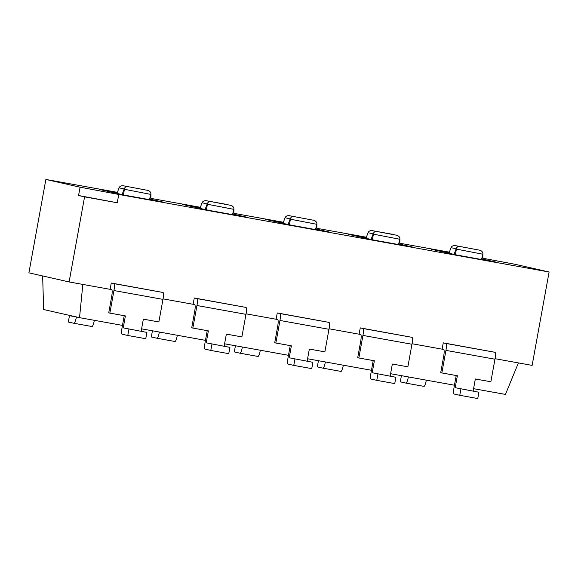 <?xml version="1.0" encoding="UTF-8"?>
<svg xmlns="http://www.w3.org/2000/svg" width="578" height="578" viewBox="0 0 578 578"><rect width="100%" height="100%" fill="white"/><g stroke="black" fill="none" stroke-linecap="round" stroke-linejoin="round"><path stroke-width="0.87" d="M192.705 206.057L197.105 206.852L192.698 206.1M364.935 237.19L356.792 235.6L365.108 237.204M134.826 197.134L141.494 198.413L134.703 197.098M161.262 201.975L151.089 200.053L161.537 202.004M491.871 261.552L481.842 259.703L492.138 261.581M482.818 258.243L514.89 264.254L549.1 272L532.128 365.383L495.05 358.7M449.388 252.174L399.824 243.244M366.394 237.218L316.823 228.288M283.393 222.263L233.83 213.325M200.4 207.307L150.829 198.37M117.399 192.344L45.872 179.455L80.082 187.2L118.757 194.446L549.1 272M449.279 252.485L431.434 249.27L457.299 255.129L495.527 262.015L482.803 259.132M366.286 237.529L348.433 234.314L374.298 240.173L412.533 247.059L399.803 244.176M283.285 222.573L265.439 219.358L291.305 225.21L329.532 232.103L316.809 229.22M200.291 207.618L182.438 204.402L208.304 210.255L246.539 217.147L233.808 214.265M117.291 192.662L99.445 189.44L125.31 195.299L163.538 202.192L150.815 199.309M477.934 259.038L469.083 257.333L477.934 259.038M145.353 198.991L150.446 200.053L145.345 199.034M445.703 251.748L442.17 250.982L445.703 251.748M273.726 220.673L281.219 222.082L273.589 220.63M275.554 221.063L276.031 221.164M123.208 327.871L146.913 332.401L123.208 327.871L125.383 315.906L109.856 313.11L113.96 290.546A6.755 1.228 -79.8 0 0 113.967 283.632L162.982 292.468A6.755 1.228 100.2 0 1 162.974 299.382L158.871 321.946L143.351 319.143L141.177 331.107M128.937 329.164L127.789 335.478L122.117 334.192A6.755 1.228 -79.8 0 1 122.124 327.278L124.234 315.704M113.967 283.632L111.265 283.025L110.116 289.332L111.677 289.686A6.755 1.228 100.2 0 1 111.67 296.601L108.722 312.85L109.856 313.11M127.789 335.478L145.764 338.715L146.913 332.401M111.265 283.025L162.982 292.468M206.201 342.826L229.907 347.364L206.201 342.826L208.376 330.862L192.857 328.066L196.954 305.509A6.755 1.228 -79.8 0 0 196.961 298.588L245.975 307.424A6.755 1.228 100.2 0 1 245.968 314.338L241.871 336.902L226.352 334.106L224.177 346.063M211.938 344.12L210.789 350.434L205.118 349.148A6.755 1.228 -79.8 0 1 205.125 342.234L207.227 330.659M196.961 298.588L194.266 297.981L193.117 304.288L194.678 304.642A6.755 1.228 100.2 0 1 194.67 311.564L191.715 327.805L192.857 328.066M210.789 350.434L228.758 353.671L229.907 347.364M194.266 297.981L245.975 307.424M289.202 357.782L312.908 362.319L289.202 357.782L291.377 345.825L275.851 343.021L279.954 320.465A6.755 1.228 -79.8 0 0 279.962 313.551L328.976 322.38A6.755 1.228 100.2 0 1 328.969 329.294L324.865 351.858L309.346 349.061L307.171 361.019M294.932 359.075L293.783 365.39L288.111 364.104A6.755 1.228 -79.8 0 1 288.119 357.19L290.228 345.615M279.962 313.551L277.259 312.936L276.111 319.251L277.671 319.598A6.755 1.228 100.2 0 1 277.664 326.519L274.716 342.768L275.851 343.021M293.783 365.39L311.759 368.627L312.908 362.319M277.259 312.936L328.976 322.38M372.196 372.738L395.901 377.275L372.196 372.738L374.371 360.78L358.851 357.984L362.948 335.421A6.755 1.228 -79.8 0 0 362.955 328.506L411.97 337.335A6.755 1.228 100.2 0 1 411.962 344.257L407.866 366.813L392.346 364.017L390.172 375.975M377.933 374.038L376.784 380.346L371.112 379.067A6.755 1.228 -79.8 0 1 371.119 372.145L373.222 360.571M362.955 328.506L360.26 327.892L359.111 334.207L360.672 334.561A6.755 1.228 100.2 0 1 360.665 341.475L357.71 357.724L358.851 357.984M376.784 380.346L394.752 383.59L395.901 377.275M360.26 327.892L411.97 337.335M455.197 387.694L478.902 392.231L455.197 387.694L457.371 375.736L441.845 372.94L445.949 350.376A6.755 1.228 -79.8 0 0 445.956 343.462L494.97 352.291A6.755 1.228 100.2 0 1 494.963 359.213L490.859 381.769L475.34 378.973L473.165 390.93M460.926 388.994L459.777 395.301L454.106 394.023A6.755 1.228 -79.8 0 1 454.113 387.101L456.223 375.527M445.956 343.462L443.254 342.848L442.105 349.163L443.666 349.517A6.755 1.228 100.2 0 1 443.658 356.431L440.711 372.68L441.845 372.94M459.777 395.301L477.753 398.545L478.902 392.231M443.254 342.848L494.97 352.291M45.872 179.455L28.9 272.838L69.107 281.941L82.835 284.419L79.533 317.654L43.646 309.533L42.642 275.952M84.569 196.867L117.247 202.755L78.572 195.509L84.569 196.867L69.107 281.941M78.572 195.509L80.082 187.2M110.116 289.332L82.835 284.419M193.117 304.288L163.061 298.877M276.111 319.251L246.062 313.832M359.111 334.207L329.055 328.788M442.105 349.163L412.056 343.744M117.247 202.755L118.757 194.446M518.408 362.912L505.447 394.413L473.577 388.669M454.46 385.223L390.584 373.713M371.459 370.267L307.583 358.757M288.465 355.311L224.589 343.802M205.465 340.355L141.588 328.839M122.471 325.392L79.533 317.654M454.077 254.399L456.165 248.815L451.021 247.651L449.012 253.251M451.021 247.651C451.837 246.055 453.275 245.375 455.327 245.621L479.567 250.173C481.575 250.686 482.681 251.842 482.876 253.626L482.789 259.724M459.293 246.517C457.863 246.416 456.822 247.182 456.165 248.815M481.525 259.493L482.883 253.879M482.5 254.154L456.085 249.053M371.076 239.444L373.171 233.859L368.027 232.696L366.011 238.295M392.614 234.314L372.333 230.665L396.573 235.217C398.582 235.73 399.68 236.886 399.882 238.671L399.788 244.761M288.082 224.481L290.17 218.903L285.026 217.74L283.018 223.339M285.026 217.74C285.843 216.136 287.28 215.464 289.332 215.702L313.572 220.254C315.581 220.774 316.686 221.923 316.889 223.715L316.795 229.806M205.082 209.525L207.177 203.947L202.033 202.777L200.017 208.383M226.619 204.402L206.339 200.747L230.579 205.298C232.587 205.819 233.685 206.967 233.888 208.759L233.801 214.85M122.088 194.569L124.176 188.984L119.032 187.821L117.023 193.42M119.032 187.821C119.848 186.224 121.286 185.545 123.338 185.791L147.578 190.343C149.586 190.863 150.692 192.012 150.894 193.803L150.8 199.894M368.027 232.696C368.843 231.092 370.274 230.42 372.333 230.665L392.635 234.321M376.292 231.561C374.869 231.46 373.829 232.226 373.171 233.859M398.531 244.537L399.889 238.924M399.499 239.198L373.085 234.097M293.299 216.606C291.868 216.497 290.828 217.27 290.17 218.903M315.53 229.582L316.889 223.968M316.506 224.242L290.091 219.141M202.033 202.777C202.849 201.18 204.28 200.501 206.339 200.747L226.641 204.41M210.298 201.643C208.875 201.541 207.834 202.307 207.177 203.947M232.537 214.626L233.895 209.012M233.505 209.287L207.09 204.179M127.304 186.687C125.874 186.586 124.834 187.351 124.176 188.984M149.536 199.663L150.894 194.056M150.511 194.331L124.097 189.223M407.201 376.704L404.593 376.235M401.428 375.664L400.301 381.841L405.973 383.12A6.755 1.228 -79.8 0 0 405.987 383.127A6.755 1.228 -79.8 0 0 408.35 376.914M426.326 380.151A6.755 1.228 100.2 0 1 423.956 386.364A6.755 1.228 100.2 0 1 423.949 386.364L405.994 383.127M324.207 361.749L321.592 361.279M318.427 360.708L317.308 366.878L322.979 368.164A6.755 1.228 -79.8 0 0 322.986 368.164A6.755 1.228 -79.8 0 0 325.356 361.958M241.207 346.793L238.598 346.323M235.434 345.752L234.307 351.923L239.978 353.209A6.755 1.228 -79.8 0 0 239.993 353.209A6.755 1.228 -79.8 0 0 242.363 347.002M158.213 331.837L155.598 331.367M152.433 330.797L151.313 336.967L156.985 338.253A6.755 1.228 -79.8 0 0 156.992 338.253A6.755 1.228 -79.8 0 0 159.362 332.047M75.248 316.686L69.461 315.696L75.241 316.737M69.461 315.696L68.32 322.011L73.984 323.297A6.755 1.228 -79.8 0 0 73.998 323.297A6.755 1.228 -79.8 0 0 76.39 316.946M343.325 365.195A6.755 1.228 100.2 0 1 340.962 371.408A6.755 1.228 100.2 0 1 340.948 371.401L323.001 368.172M260.331 350.239A6.755 1.228 100.2 0 1 257.961 356.445A6.755 1.228 100.2 0 1 257.954 356.445L240 353.209M177.33 335.283A6.755 1.228 100.2 0 1 174.968 341.49A6.755 1.228 100.2 0 1 174.953 341.49L157.006 338.253L174.968 341.49M94.337 320.328A6.755 1.228 100.2 0 1 91.967 326.534A6.755 1.228 100.2 0 1 91.96 326.534L74.006 323.297M195.754 206.621L193.016 206.129L195.747 206.664M162.974 299.382L113.96 290.546M245.968 314.338L196.954 305.509M328.969 329.294L279.954 320.465M411.962 344.257L362.948 335.421M494.963 359.213L445.949 350.376M456.353 249.443L455.399 254.696M373.359 234.487L372.405 239.74M290.358 219.532L289.405 224.784M207.365 204.576L206.411 209.828M124.371 189.62L123.41 194.873M405.987 383.127L423.956 386.364M322.986 368.164L340.962 371.408M239.993 353.209L257.961 356.445M73.998 323.297L91.967 326.534"/></g></svg>
